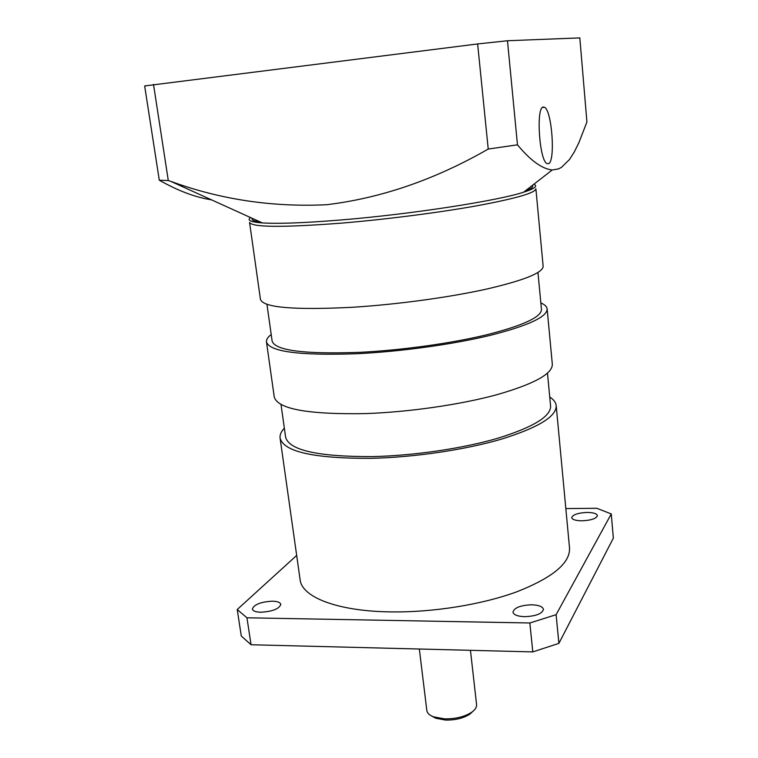 <?xml version="1.0" encoding="UTF-8"?>
<svg xmlns="http://www.w3.org/2000/svg" width="758" height="758" viewBox="0 0 758 758"><rect width="100%" height="100%" fill="white"/><g stroke="black" fill="none" stroke-linecap="round" stroke-linejoin="round"><path stroke-width="1.14" d="M548.432 163.69L546.944 163.529C539.355 160.658 535.821 107.153 543.259 107.03L544.5 107.257C552.07 110.583 555.605 162.089 548.432 163.69M533.85 184.251C538.133 186.032 534.712 188.685 523.579 192.219C497.153 200.898 410.741 214.268 340.835 219.981C304.508 222.947 278.347 223.923 262.334 222.909C250.69 222.047 246.748 220.256 250.51 217.537M211.444 199.818C195.498 197.383 178.111 190.845 159.294 180.205L168.295 180.546L170.702 181.333C220.313 199.525 272.321 207.322 326.726 204.717C381.34 198.084 435.177 179.532 488.228 149.051L517.468 144.825C530.439 160.488 542.027 168.873 552.222 169.991L558.466 168.911L561.441 167.395L569.561 159.426L574.393 151.79L578.856 142.769L586.919 121.981L579.823 37.9L507.481 40.742L477.635 43.945L488.228 149.051M159.294 180.205L144.655 85.948L477.635 43.945M168.295 180.546L153.504 84.375M517.468 144.825L507.481 40.742M431.975 716.168L435.623 718.205L445.477 720.062C455.264 720.223 463.375 718.271 469.799 714.197L472.878 711.364M419.335 649.019L426.877 710.89C427.465 713.306 429.634 715.277 433.386 716.784L444.415 718.849C455.378 719.029 464.455 716.841 471.647 712.293C475.171 709.782 476.81 707.214 476.574 704.57L470.453 650.317M260.439 222.047C253.958 221.26 251.22 220.019 252.234 218.323M341.233 223.146C282.516 227.608 251.959 227.353 249.562 222.397L260.458 299.429C263.301 307.587 293.772 310.212 351.864 307.312C395.96 304.612 448.149 297.543 485.641 289.291C523.844 280.488 543.012 272.795 543.145 266.229L535.887 188.761C535.527 192.854 515.895 198.52 476.981 205.769C438.816 212.628 385.831 219.432 341.233 223.146M266.949 304.318L272.122 341.081C275.126 350.575 304.375 354.327 359.87 352.328C401.882 350.243 451.417 343.336 486.996 334.714C523.276 325.466 541.43 317.043 541.458 309.444L537.962 272.482M540.833 302.878C544.775 304.621 546.878 306.649 547.143 308.97L552.326 364.304C552.478 373.912 533.897 384.079 496.566 394.795C459.926 404.744 408.751 412.115 365.29 413.603C307.985 414.579 277.636 409.036 274.254 396.965L266.475 341.943C266.191 339.622 267.764 337.158 271.203 334.553M547.143 308.97C547.143 316.882 528.231 325.665 490.407 335.311C453.284 344.312 401.541 351.513 357.719 353.683C299.969 355.729 269.554 351.816 266.475 341.943M547.484 373.173L550.592 406.061C550.839 416.493 533.234 427.228 497.779 438.247C462.996 448.433 414.408 455.624 372.993 456.591C318.256 456.809 289.13 450.337 285.614 437.186L281.019 404.478M531.718 604.789C538.777 605.055 542.681 606.58 543.439 609.347C542.216 613.753 535.934 616.197 524.593 616.68C517.562 616.377 513.687 614.861 512.976 612.132C514.227 607.717 520.471 605.272 531.718 604.789M587.024 512.436C593.306 512.522 596.764 513.573 597.408 515.601C596.404 518.595 591.268 520.329 582.011 520.812C575.748 520.708 572.318 519.656 571.712 517.657C572.735 514.663 577.833 512.92 587.024 512.436M272.378 601.179C277.466 601.34 280.28 602.402 280.811 604.372C279.2 608.901 272.501 611.526 260.724 612.237C255.673 612.057 252.888 611.005 252.386 609.062C254.044 604.514 260.705 601.88 272.378 601.179M549.74 397.012C553.7 399.58 555.851 402.47 556.201 405.672C556.476 416.54 538.133 427.72 501.171 439.214C464.881 449.854 414.133 457.358 370.946 458.334C313.973 458.533 283.681 451.787 280.081 438.105C279.674 434.912 281.095 431.605 284.354 428.185M280.081 438.105L300.111 579.728C301.76 597.048 337.225 611.194 390.342 611.886C432.591 612.578 481.899 604.657 516.965 591.733C552.677 577.653 570.196 563.099 569.533 548.072L556.201 405.672M532.353 185.416C533.727 186.828 531.349 188.666 525.228 190.94M296.672 555.425L237.226 609.517L246.956 617.789L529.851 622.981L556.107 614.691L611.27 513.924L596.811 508.286L565.838 508.58M246.956 617.789L251.05 644.745L241.29 636.019L237.226 609.517M611.27 513.924L613.345 538.152L558.892 643.381L556.107 614.691M529.851 622.981L532.798 651.899L558.892 643.381M251.05 644.745L532.798 651.899M262.334 222.909L170.702 181.333M523.579 192.219L552.222 169.991M544.5 107.257L542.453 107.475M435.623 718.205L433.386 716.784M469.799 714.197L471.647 712.293"/></g></svg>
